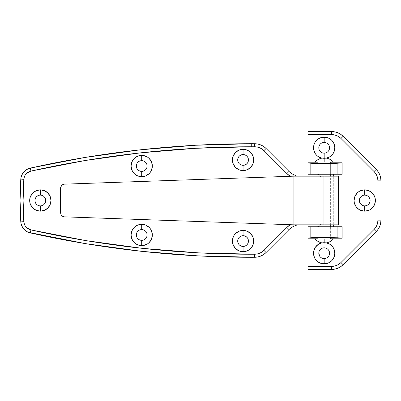 <?xml version="1.0" encoding="UTF-8"?>
<svg xmlns="http://www.w3.org/2000/svg" width="401" height="401" viewBox="0 0 401 401"><rect width="100%" height="100%" fill="white"/><g stroke="black" fill="none" stroke-linecap="round" stroke-linejoin="round"><path stroke-width="0.3" stroke-dasharray="2 1.5" d="M366.785 205.462L364.73 205.873A5.373 5.373 0 0 0 370.103 200.5A5.373 5.373 0 0 0 364.73 195.127A5.373 5.373 0 0 0 359.356 200.5A5.373 5.373 0 0 0 364.73 205.873L362.674 205.462L360.263 203.487L359.461 201.548L359.461 199.452L360.263 197.513L362.674 195.538L364.73 195.127L366.785 195.538M364.73 211.147A10.647 10.647 0 0 1 354.083 200.5A10.647 10.647 0 0 1 364.73 189.853A10.647 10.647 0 0 1 375.376 200.5A10.647 10.647 0 0 1 364.73 211.147M319.712 144.801L321.196 143.317L324.178 142.41A5.373 5.373 0 0 0 318.805 147.784A5.373 5.373 0 0 0 324.178 153.157L322.123 152.746M326.569 158.154A10.647 10.647 0 0 1 324.178 158.43A10.647 10.647 0 0 0 326.569 158.154L324.178 158.43L324.178 157.924L324.178 158.43A10.647 10.647 0 0 1 313.537 147.784A10.647 10.647 0 0 1 324.178 137.142A10.647 10.647 0 0 1 334.825 147.784A10.647 10.647 0 0 1 321.787 158.154A10.647 10.647 0 0 0 324.178 158.43L321.787 158.154M322.123 248.254L324.178 247.843A5.373 5.373 0 0 0 318.805 253.216A5.373 5.373 0 0 0 324.178 258.59L321.196 257.683L319.712 256.199M321.787 242.846L324.178 242.57A10.647 10.647 0 0 1 334.825 253.216A10.647 10.647 0 0 1 324.178 263.858A10.647 10.647 0 0 1 313.537 253.216A10.647 10.647 0 0 1 324.178 242.57L324.178 243.076L324.178 242.57A10.647 10.647 0 0 0 321.787 242.846A10.647 10.647 0 0 1 324.178 242.57L326.569 242.846A10.647 10.647 0 0 0 324.178 242.57A10.647 10.647 0 0 1 326.569 242.846M318.464 237.938L317.993 237.873L317.993 226.755L330.364 226.755L330.364 237.873L324.178 238.034L330.364 237.873L330.364 226.755L317.993 226.755L342.133 226.755L317.081 226.755L330.244 226.755L317.993 226.755L317.993 237.873L318.464 237.938M317.081 174.245L307.958 174.245L307.958 131.563L307.958 174.245L342.133 174.245L317.993 174.245L317.993 163.127L330.364 163.127L330.364 174.245L317.993 174.245L317.993 163.127L330.364 163.127L330.364 174.245L317.081 174.245L318.635 174.55L319.948 175.432L320.83 176.746L321.136 178.3L321.061 223.492L319.948 225.568L317.873 226.68L307.958 226.755L317.081 226.755M330.264 238.194L318.098 238.194L330.264 238.194M318.098 162.806L330.264 162.806L318.098 162.806M333.301 176.169L333.301 224.831L333.301 176.169M331.652 269.437L307.958 269.437L307.958 226.755L307.958 269.437L331.652 269.437A16.22 16.22 0 0 0 343.121 264.685L376.198 231.608A16.22 16.22 0 0 0 380.95 220.139L380.95 180.861A16.22 16.22 0 0 0 376.198 169.392L343.121 136.315A16.22 16.22 0 0 0 331.652 131.563L307.958 131.563L331.652 131.563M343.121 136.315L376.198 169.392M380.95 180.861L380.95 220.139M376.208 231.603L343.121 264.685M367.717 196.034L369.196 197.513L369.998 199.452M369.998 201.548L369.196 203.487L367.717 204.966M319.216 149.839L318.91 148.831M326.234 152.746L324.178 153.157A5.373 5.373 0 0 0 329.552 147.784A5.373 5.373 0 0 0 324.178 142.41L327.166 143.317L329.141 145.728L329.447 148.831L328.645 150.771L327.166 152.25M318.805 253.216L319.216 251.161M327.166 248.75L328.645 250.229L329.447 252.169L329.141 255.272L327.166 257.683L324.178 258.59A5.373 5.373 0 0 0 329.552 253.216A5.373 5.373 0 0 0 324.178 247.843L326.234 248.254M319.036 174.245L330.244 174.245L319.036 174.245M375.171 202.575A10.647 10.647 0 0 0 375.171 198.425M317.823 226.69L319.251 226.129L320.409 225.016L321.136 222.7L321.136 178.3L321.136 222.7L321.136 178.3L320.404 175.974L319.246 174.871L317.818 174.31M318.098 226.63A4.055 4.055 0 0 0 321.136 222.7L320.805 224.304L319.883 225.633L318.098 226.63M321.136 178.3A4.055 4.055 0 0 0 318.098 174.37L319.878 175.362L320.805 176.691L321.136 178.3M141.703 240.339A5.373 5.373 0 0 0 147.077 234.966A5.373 5.373 0 0 0 141.703 229.593A5.373 5.373 0 0 0 136.33 234.966A5.373 5.373 0 0 0 141.703 240.339L143.758 239.933L145.503 238.765L146.666 237.026L147.077 234.966L146.666 232.911L145.503 231.166L142.751 229.698L139.643 230.004L137.904 231.166L136.736 232.911L136.43 236.019L137.232 237.953L138.716 239.437M141.703 245.612A10.647 10.647 0 0 1 131.057 234.966A10.647 10.647 0 0 1 141.703 224.324A10.647 10.647 0 0 0 141.703 224.324A10.647 10.647 0 0 1 152.345 234.966A10.647 10.647 0 0 1 141.703 245.612A10.647 10.647 0 0 0 141.708 245.612M139.643 161.067L137.904 162.235L136.736 163.974L136.43 167.082L137.232 169.016L138.716 170.5L141.703 171.407A5.373 5.373 0 0 0 147.077 166.034A5.373 5.373 0 0 0 141.703 160.661A5.373 5.373 0 0 0 136.33 166.034A5.373 5.373 0 0 0 141.703 171.407L143.758 170.996L145.503 169.834L146.666 168.089L147.077 166.034L146.17 163.047L144.686 161.563L142.751 160.761M141.703 176.676A10.647 10.647 0 0 1 131.057 166.034A10.647 10.647 0 0 1 141.703 155.387A10.647 10.647 0 0 0 141.703 155.387A10.647 10.647 0 0 1 152.345 166.034A10.647 10.647 0 0 1 141.703 176.676A10.647 10.647 0 0 0 141.708 176.676M245.136 164.911L247.547 162.936L248.349 160.996L248.349 158.901L247.547 156.966L246.064 155.483L243.076 154.575A5.373 5.373 0 0 0 237.703 159.949A5.373 5.373 0 0 0 243.076 165.322L244.129 165.217M243.076 170.595A10.647 10.647 0 0 1 232.435 159.949A10.647 10.647 0 0 1 243.076 149.307A10.647 10.647 0 0 0 243.076 149.307A10.647 10.647 0 0 1 253.723 159.949A10.647 10.647 0 0 1 243.076 170.595A10.647 10.647 0 0 0 243.091 170.595A10.647 10.647 0 0 1 243.066 170.595M238.114 238.996L237.703 241.051L238.61 244.034L240.094 245.517L243.076 246.425A5.373 5.373 0 0 0 248.45 241.051A5.373 5.373 0 0 0 243.076 235.678A5.373 5.373 0 0 0 237.703 241.051A5.373 5.373 0 0 0 243.076 246.425L246.064 245.517L248.044 243.106L248.45 241.051L248.044 238.996L246.064 236.585M243.091 230.405A10.647 10.647 0 0 0 243.076 230.405A10.647 10.647 0 0 1 253.723 241.051A10.647 10.647 0 0 1 243.076 251.693A10.647 10.647 0 0 0 243.081 251.693A10.647 10.647 0 0 1 232.435 241.051A10.647 10.647 0 0 1 243.076 230.405A10.647 10.647 0 0 0 243.066 230.405M39.278 205.768L40.326 205.873A5.373 5.373 0 0 0 45.699 200.5A5.373 5.373 0 0 0 40.326 195.127A5.373 5.373 0 0 0 34.952 200.5A5.373 5.373 0 0 0 40.326 205.873L42.381 205.462L44.125 204.299L45.288 202.555L45.699 200.5L45.288 198.445L44.125 196.701L41.373 195.232L39.278 195.232M40.336 189.853A10.647 10.647 0 0 0 40.326 189.853A10.647 10.647 0 0 1 50.972 200.5A10.647 10.647 0 0 1 40.326 211.147A10.647 10.647 0 0 0 40.326 211.147A10.647 10.647 0 0 1 29.679 200.5A10.647 10.647 0 0 1 40.326 189.853A10.647 10.647 0 0 0 32.797 192.971M29.885 198.425A10.647 10.647 0 0 0 29.885 202.575M251.267 143.723A1013.763 1013.763 0 0 1 254.66 143.728A1013.763 1013.763 0 0 0 30.286 168.099L30.371 168.084M317.993 176.169L330.364 176.169L330.364 224.831L317.993 224.831L317.993 176.169L338.374 176.169L301.878 176.169L301.878 224.831L324.178 224.831L324.178 176.169L293.768 176.169L301.878 176.169L301.878 224.831L293.768 224.831L64.516 216.856L293.768 224.831L324.178 224.831L324.178 176.169L330.364 176.169L317.993 176.169L317.993 224.831L330.364 224.831L318.113 224.831L330.364 224.831L330.364 176.169L317.993 176.169M338.374 224.831L324.178 224.831L338.374 224.831M266.079 252.52L289.016 229.583A16.22 16.22 0 0 1 293.768 226.289L293.768 174.711L294.79 175.137L293.768 174.711L293.768 226.289L293.768 174.711A16.22 16.22 0 0 1 289.016 171.417L266.079 148.48L289.016 171.417L291.241 173.277L293.768 174.711L293.768 226.289L291.241 227.723L289.016 229.583L266.079 252.52A16.22 16.22 0 0 1 254.66 257.272A1013.763 1013.763 0 0 1 30.286 232.901L30.281 232.896A12.165 12.165 0 0 1 20.802 221.883A304.128 304.128 0 0 1 20.802 179.117A12.165 12.165 0 0 1 30.286 168.099M198.144 255.883L197.768 255.863M141.794 251.347L141.483 251.317M140.104 149.839L140.48 149.794M139.643 239.933L140.656 240.239M243.076 165.322A5.373 5.373 0 0 0 248.45 159.949A5.373 5.373 0 0 0 243.076 154.575L240.094 155.483L238.61 156.966L237.703 159.949L238.114 162.004M238.61 162.936L240.094 164.415M241.021 164.911L242.029 165.217M38.27 195.538L35.859 197.513L34.952 200.5L35.859 203.487L37.338 204.966M245.136 236.089L244.129 235.783M243.076 235.678L242.029 235.783M241.021 236.089L238.61 238.064M141.703 160.661L140.656 160.761M61.734 215.618A4.055 4.055 0 0 1 60.601 212.806L60.601 188.194L60.676 213.578L61.739 215.623L63.007 216.51L64.516 216.856M64.516 184.144L293.768 176.169L64.516 184.144L63.007 184.49L61.739 185.377A4.055 4.055 0 0 0 61.258 185.979L60.601 188.194M61.403 185.773L61.253 185.989A4.055 4.055 0 0 0 60.676 187.422M266.079 148.48A16.22 16.22 0 0 0 254.66 143.728M294.79 225.863L295.547 225.603L294.79 225.863M293.883 226.234L294.229 226.084L293.883 226.234M294.79 175.137L295.547 175.397M253.517 243.126A10.647 10.647 0 0 0 253.517 238.976M253.517 162.024A10.647 10.647 0 0 0 253.517 157.874M62.325 184.876A4.055 4.055 0 0 0 61.744 185.372M61.744 215.628A4.055 4.055 0 0 0 62.325 216.124M330.264 237.843L330.264 226.755L330.264 237.843M330.264 224.831L330.264 176.169L330.264 224.831M330.264 174.245L330.264 163.157L330.264 174.245M318.098 239.021L330.264 239.021L318.098 239.021M318.098 163.157L318.098 174.245L318.098 163.157M318.098 176.169L318.098 224.831L318.098 176.169M318.098 226.755L318.098 237.843L318.098 226.755M333.126 161.979L315.231 161.979M324.178 161.979L319.111 161.979L324.178 161.979C335.948 161.979 335.948 161.979 324.178 161.979L324.178 157.924L324.178 161.979L315.056 161.979M324.178 239.021L324.178 243.076L324.178 239.021C312.409 239.021 312.409 239.021 324.178 239.021L315.056 239.021M319.121 161.979L329.236 161.979M330.264 239.021L329.797 239.021L330.264 239.021"/><path stroke-width="0.6" d="M375.171 198.425A10.647 10.647 0 0 0 364.73 189.853A10.647 10.647 0 0 1 375.376 200.5A10.647 10.647 0 0 1 364.73 211.147L364.725 205.873A5.373 5.373 0 0 1 359.356 200.5A5.373 5.373 0 0 1 364.73 195.127A5.373 5.373 0 0 0 359.356 200.5A5.373 5.373 0 0 0 364.73 205.873L364.73 211.147A10.647 10.647 0 0 1 354.083 200.5A10.647 10.647 0 0 1 364.73 189.853L364.735 195.127L364.73 189.853A10.647 10.647 0 0 0 354.895 196.425L357.201 192.971L358.815 191.648L360.654 190.665L364.73 189.853L368.805 190.665L372.258 192.971L374.564 196.425L375.171 198.425L375.376 200.5L374.564 204.575L372.258 208.029L370.644 209.352L368.805 210.335L364.73 211.147L360.654 210.335L358.815 209.352A10.647 10.647 0 0 0 375.171 202.575M354.895 196.43A10.647 10.647 0 0 0 354.895 204.57M354.895 204.575A10.647 10.647 0 0 0 358.81 209.347L355.877 206.415L354.289 202.575L354.083 200.5L354.895 196.425M324.178 153.157A5.373 5.373 0 0 1 318.805 147.784A5.373 5.373 0 0 1 324.178 142.41A5.373 5.373 0 0 0 318.805 147.784A5.373 5.373 0 0 0 324.178 153.157L324.178 157.924L324.178 153.157A5.373 5.373 0 0 0 329.552 147.784A5.373 5.373 0 0 0 324.178 142.41L324.178 137.142L324.178 142.41A5.373 5.373 0 0 1 329.552 147.784A5.373 5.373 0 0 1 324.178 153.157M313.742 149.864A10.647 10.647 0 0 0 321.787 158.154A10.647 10.647 0 0 1 324.178 137.142A10.647 10.647 0 0 0 318.269 138.931L322.103 137.343L326.254 137.343L328.254 137.949L331.707 140.26L334.013 143.708L334.825 147.784L334.013 151.859L333.03 153.698L330.093 156.636L326.254 158.225M318.259 138.936A10.647 10.647 0 0 0 313.537 147.779M313.537 147.789A10.647 10.647 0 0 0 313.737 149.859L313.737 145.708L314.344 143.708L315.326 141.869L318.264 138.931M326.254 242.775L330.093 244.364L333.03 247.302L334.013 249.141L334.825 253.216L334.013 257.292L331.707 260.74L328.254 263.051L326.254 263.657L322.103 263.657L318.264 262.069A10.647 10.647 0 0 0 324.178 263.858L324.173 258.59A5.373 5.373 0 0 1 318.805 253.216A5.373 5.373 0 0 1 324.178 247.843A5.373 5.373 0 0 0 318.805 253.216A5.373 5.373 0 0 0 324.178 258.59L324.178 263.858A10.647 10.647 0 0 1 321.787 242.846A10.647 10.647 0 0 0 313.742 251.136M333.301 239.021C330.835 241.663 327.792 243.016 324.178 243.076L324.178 239.021C312.409 239.021 312.409 239.021 324.178 239.021L324.178 243.076C320.564 243.016 317.522 241.663 315.056 239.021L324.178 239.021M313.737 251.141A10.647 10.647 0 0 0 313.537 253.211L313.737 251.141L315.326 247.302L318.264 244.364L322.103 242.775M313.537 253.221A10.647 10.647 0 0 0 318.259 262.064M318.464 237.938L329.893 237.938M329.893 163.062L318.464 163.062M307.958 162.806L307.958 174.245L337.888 174.245L337.888 163.222L323.401 163.498L310.148 163.182L310.148 174.245L310.148 163.182L307.958 162.806L307.958 174.245L342.133 174.245L342.133 162.806L337.888 163.222L337.888 174.245L342.133 174.245L342.133 162.806L330.264 162.806L342.133 162.806L335.873 163.337L323.401 163.498L311.677 163.302L307.958 162.806L318.098 162.806L307.958 162.806L307.958 134.606L307.958 162.806M307.958 131.563L307.958 134.606L331.652 134.606L307.958 134.606L307.958 131.563L331.652 131.563A16.22 16.22 0 0 1 343.121 136.315L340.665 134.3L337.863 132.801L334.82 131.874L331.652 131.563L331.652 134.606A13.178 13.178 0 0 1 340.97 138.465L338.975 136.826L336.695 135.608L334.223 134.856L331.652 134.606L331.652 131.563L307.958 131.563M342.133 226.755L307.958 226.755L310.148 226.755L310.148 237.818L323.401 237.502L337.888 237.778L337.888 226.755L310.148 226.755L310.148 237.818L307.958 238.194L307.958 226.755L307.958 238.194L311.677 237.698L318.705 237.532L337.888 237.778L337.888 226.755L342.133 226.755L342.133 238.194L337.888 237.778L342.133 238.194L330.264 238.194L342.133 238.194L342.133 226.755M331.652 269.437L331.652 266.394L331.652 269.437A16.22 16.22 0 0 0 343.121 264.685A16.22 16.22 0 0 1 331.652 269.437L307.958 269.437L307.958 238.194L318.098 238.194L307.958 238.194L307.958 266.394L334.223 266.144L336.695 265.392L338.975 264.174L340.97 262.535L374.048 229.457L375.687 227.462L376.905 225.182L377.657 222.71L377.907 220.139L377.907 180.861L377.657 178.29L376.905 175.818L375.687 173.538L374.048 171.543L340.97 138.465L374.048 171.543A13.178 13.178 0 0 1 377.907 180.861L377.907 220.139A13.178 13.178 0 0 1 374.048 229.457L340.97 262.535A13.178 13.178 0 0 1 331.652 266.394L307.958 266.394L307.958 269.437L331.652 269.437L334.82 269.126L337.863 268.199L340.665 266.7L343.121 264.685L376.198 231.608L378.218 229.151L379.717 226.344L380.639 223.302L380.95 220.139L380.95 180.861L380.639 177.698L379.717 174.656L378.218 171.849L376.198 169.392L343.121 136.315L340.97 138.465L343.121 136.315A16.22 16.22 0 0 0 331.652 131.563M330.244 237.903L318.113 237.903M333.301 174.245L333.301 176.169L333.301 174.245M333.301 224.831L333.301 226.755L333.301 224.831M322.103 158.225L318.264 156.636L316.655 155.312L315.326 153.698L313.737 149.859M318.264 262.069L315.326 259.131L314.344 257.292L313.537 253.216M376.198 169.392A16.22 16.22 0 0 1 380.95 180.861L377.907 180.861L380.95 180.861A16.22 16.22 0 0 0 376.198 169.392L374.048 171.543L376.198 169.392L343.121 136.315M380.95 220.139A16.22 16.22 0 0 1 376.198 231.608L374.048 229.457L376.198 231.608A16.22 16.22 0 0 0 380.95 220.139L377.907 220.139L380.95 220.139L380.95 180.861M366.785 195.538L367.717 196.034M369.998 199.452L369.998 201.548M367.717 204.966L366.785 205.462M322.123 152.746L320.379 151.583L319.216 149.839M318.91 148.836L318.91 146.736L319.712 144.801M327.166 152.25L326.234 152.746M319.712 256.199L318.805 253.216M319.216 251.161L320.379 249.417L322.123 248.254M326.234 248.254L327.166 248.75M330.244 163.097L318.113 163.097M334.619 251.136A10.647 10.647 0 0 0 326.569 242.846A10.647 10.647 0 0 1 324.178 263.858A10.647 10.647 0 0 0 330.088 262.069M330.098 262.064A10.647 10.647 0 0 0 334.619 251.141M324.178 258.59A5.373 5.373 0 0 0 329.552 253.216A5.373 5.373 0 0 0 324.178 247.843A5.373 5.373 0 0 1 329.552 253.216A5.373 5.373 0 0 1 324.178 258.59M330.088 138.931A10.647 10.647 0 0 0 324.178 137.142A10.647 10.647 0 0 1 326.569 158.154A10.647 10.647 0 0 0 334.619 149.864M334.619 149.859A10.647 10.647 0 0 0 330.098 138.936M364.73 205.873A5.373 5.373 0 0 0 370.103 200.5A5.373 5.373 0 0 0 364.73 195.127A5.373 5.373 0 0 1 370.103 200.5A5.373 5.373 0 0 1 364.73 205.873M317.818 174.31L318.554 174.52L317.818 174.31M317.823 226.69L318.554 226.48L317.823 226.69M317.081 226.755A4.055 4.055 0 0 0 318.098 226.63M318.098 174.37A4.055 4.055 0 0 0 317.081 174.245M343.121 264.685L340.97 262.535L343.121 264.685L376.198 231.608M266.079 252.52L263.928 250.369A13.178 13.178 0 0 1 254.65 254.229L254.66 257.272A16.22 16.22 0 0 0 266.079 252.52L263.632 254.53L260.84 256.023L257.813 256.951L254.66 257.272A16.22 16.22 0 0 0 266.079 252.52L289.016 229.583L286.865 227.432L263.928 250.369L266.079 252.52L289.016 229.583L286.865 227.432A19.263 19.263 0 0 1 290.289 224.71L286.865 227.432L263.928 250.369L261.938 252.003L259.673 253.216L257.211 253.968L254.65 254.229L198.305 252.846L142.119 248.324L86.28 240.68L30.947 229.928L27.057 228.004L25.163 225.798L24.055 223.111L23.093 200.5L24.055 177.889L25.163 175.202L27.057 172.996L30.947 171.072A1010.721 1010.721 0 0 1 251.267 146.766L251.267 143.723A1013.763 1013.763 0 0 0 30.286 168.099L30.947 171.072L85.443 160.46L140.44 152.861L195.768 148.29L251.267 146.766A1010.721 1010.721 0 0 1 254.65 146.771L257.211 147.032L259.673 147.784L261.938 148.997L263.928 150.631L286.865 173.568L290.289 176.29A19.263 19.263 0 0 1 286.865 173.568L289.016 171.417L266.079 148.48A16.22 16.22 0 0 0 254.66 143.728L257.813 144.049L260.84 144.977L263.632 146.47L266.079 148.48L263.928 150.631L266.079 148.48A16.22 16.22 0 0 0 254.66 143.728A1013.763 1013.763 0 0 0 251.267 143.723A1013.763 1013.763 0 0 1 254.66 143.728L254.65 146.771L254.66 143.728M140.656 240.239L141.703 240.339A5.373 5.373 0 0 1 136.33 234.966A5.373 5.373 0 0 1 141.703 229.593A5.373 5.373 0 0 0 136.33 234.966A5.373 5.373 0 0 0 141.703 240.339L141.703 245.612A10.647 10.647 0 0 1 131.057 234.966A10.647 10.647 0 0 1 141.703 224.324L141.698 229.593L141.703 224.324A10.647 10.647 0 0 0 134.185 227.432L131.869 230.896L131.057 234.966L131.869 239.041L134.175 242.495A10.647 10.647 0 0 0 135.779 243.813L139.623 245.407L141.703 245.612L143.779 245.407L147.613 243.818L149.227 242.495L151.538 239.041L152.345 234.966L151.538 230.896L150.55 229.056L149.227 227.442L145.774 225.131L141.703 224.324L139.623 224.53L137.628 225.131L134.175 227.442M134.165 227.447A10.647 10.647 0 0 0 132.856 229.046M132.846 229.061A10.647 10.647 0 0 0 131.262 232.881M131.257 232.906A10.647 10.647 0 0 0 131.057 234.951M131.057 234.981A10.647 10.647 0 0 0 131.257 237.031M131.262 237.056A10.647 10.647 0 0 0 132.846 240.871M132.856 240.891A10.647 10.647 0 0 0 134.17 242.49M135.794 243.823A10.647 10.647 0 0 0 145.774 244.805M134.175 173.558L137.628 175.869L139.623 176.47L141.703 176.676L145.774 175.869L149.227 173.558L150.55 171.944L151.538 170.104L152.345 166.034L151.538 161.959L149.227 158.505L147.613 157.182L143.779 155.593L141.703 155.387L139.623 155.593L135.789 157.182A10.647 10.647 0 0 0 134.185 158.495L131.869 161.959L131.057 166.034L131.869 170.104L134.175 173.558A10.647 10.647 0 0 0 141.693 176.676L141.708 171.407A5.373 5.373 0 0 1 136.33 166.034A5.373 5.373 0 0 1 141.703 160.661A5.373 5.373 0 0 0 136.33 166.034A5.373 5.373 0 0 0 141.703 171.407L141.703 176.676A10.647 10.647 0 0 1 131.057 166.034A10.647 10.647 0 0 1 141.703 155.387L141.703 160.661L141.703 155.387A10.647 10.647 0 0 0 135.794 157.177M134.17 158.51A10.647 10.647 0 0 0 132.856 160.109M132.846 160.129A10.647 10.647 0 0 0 131.262 163.944M131.257 163.969A10.647 10.647 0 0 0 131.057 166.019M131.057 166.049A10.647 10.647 0 0 0 131.257 168.094M131.262 168.119A10.647 10.647 0 0 0 132.846 171.939M132.856 171.954A10.647 10.647 0 0 0 134.165 173.553M242.029 165.217L243.076 165.322A5.373 5.373 0 0 1 237.703 159.949A5.373 5.373 0 0 1 243.076 154.575A5.373 5.373 0 0 0 237.703 159.949A5.373 5.373 0 0 0 243.076 165.322L243.076 170.595A10.647 10.647 0 0 1 232.435 159.949A10.647 10.647 0 0 1 243.076 149.307L243.071 154.575L243.076 149.307A10.647 10.647 0 0 0 232.435 159.949A10.647 10.647 0 0 0 243.066 170.595M243.066 230.405A10.647 10.647 0 0 0 232.435 241.056A10.647 10.647 0 0 0 243.076 251.693L243.081 246.425A5.373 5.373 0 0 1 237.703 241.051A5.373 5.373 0 0 1 243.076 235.678A5.373 5.373 0 0 0 237.703 241.051A5.373 5.373 0 0 0 243.076 246.425L243.076 251.693A10.647 10.647 0 0 1 232.435 241.051A10.647 10.647 0 0 1 243.076 230.405L243.076 235.678L243.076 230.405L239.006 231.217L235.552 233.522L234.229 235.136L233.242 236.976L232.435 241.051L233.242 245.126L235.552 248.575L239.006 250.886L243.076 251.693L247.151 250.886L250.605 248.575L252.911 245.126L253.723 241.051L252.911 236.976L250.605 233.522L247.151 231.217L243.076 230.405A10.647 10.647 0 0 1 253.723 241.051A10.647 10.647 0 0 1 243.076 251.693A10.647 10.647 0 0 0 253.517 243.126M29.885 202.575L30.491 204.575L32.797 208.029L36.25 210.335L40.326 211.147L40.326 205.873A5.373 5.373 0 0 1 34.952 200.5A5.373 5.373 0 0 1 40.326 195.127A5.373 5.373 0 0 0 34.952 200.5A5.373 5.373 0 0 0 40.326 205.873L40.326 211.147A10.647 10.647 0 0 1 29.679 200.5A10.647 10.647 0 0 1 40.326 189.853L40.326 195.127L40.326 189.853L36.25 190.665L32.797 192.971A10.647 10.647 0 0 0 29.885 198.425L29.885 202.575A10.647 10.647 0 0 0 40.316 211.147L44.401 210.335L47.854 208.029L50.16 204.575L50.972 200.5L50.16 196.425L47.854 192.971L44.401 190.665L40.326 189.853A10.647 10.647 0 0 1 50.972 200.5A10.647 10.647 0 0 1 40.326 211.147A10.647 10.647 0 0 0 50.972 200.5A10.647 10.647 0 0 0 40.336 189.853M251.267 143.723L195.603 145.252L140.104 149.839L84.947 157.458L30.286 168.099A12.165 12.165 0 0 0 20.802 179.117A12.165 12.165 0 0 1 30.286 168.099L30.947 171.072A9.123 9.123 0 0 0 23.834 179.332L20.802 179.117A304.128 304.128 0 0 0 20.802 221.883A304.128 304.128 0 0 1 20.802 179.117L23.834 179.332A301.086 301.086 0 0 0 23.834 221.668L20.802 221.883A12.165 12.165 0 0 0 30.286 232.901A12.165 12.165 0 0 1 20.802 221.883L23.834 221.668A9.123 9.123 0 0 0 30.947 229.928L30.286 232.901L30.947 229.928A1010.721 1010.721 0 0 0 254.65 254.229L254.66 257.272A1013.763 1013.763 0 0 1 30.286 232.901A1013.763 1013.763 0 0 0 254.66 257.272L198.144 255.883L141.794 251.347L85.784 243.678L28.426 232.324L26.682 231.462L23.719 228.961L22.571 227.392L21.093 223.803L20.05 200.5L21.093 177.197L22.571 173.608L23.719 172.039L26.682 169.538L30.286 168.099A1013.763 1013.763 0 0 1 251.267 143.723L251.267 146.766A1010.721 1010.721 0 0 1 254.65 146.771A13.178 13.178 0 0 1 263.928 150.631L286.865 173.568L289.016 171.417L266.079 148.48M338.374 176.169L338.374 224.831L338.374 176.169L323.091 176.169L338.374 176.169M138.716 239.437L139.643 239.933M244.129 165.217L245.136 164.911M238.114 162.004L238.61 162.936M240.089 164.415L241.021 164.911M39.278 195.232L38.27 195.538M37.333 204.966L39.278 205.768M246.069 236.585L245.136 236.089M244.129 235.783L243.076 235.678A5.373 5.373 0 0 1 248.45 241.051A5.373 5.373 0 0 1 243.076 246.425A5.373 5.373 0 0 0 248.45 241.051A5.373 5.373 0 0 0 243.076 235.678M242.029 235.783L241.021 236.089M238.61 238.064L238.114 238.996M142.751 160.761L141.703 160.661A5.373 5.373 0 0 1 147.077 166.034A5.373 5.373 0 0 1 141.703 171.407A5.373 5.373 0 0 0 147.077 166.034A5.373 5.373 0 0 0 141.703 160.661M140.656 160.761L139.643 161.067M293.768 176.169L323.091 176.169L323.091 224.831L338.374 224.831L293.768 224.831L323.091 224.831L323.091 176.169L293.768 176.169L64.516 184.144L293.768 176.169M60.676 187.422A4.055 4.055 0 0 0 60.601 188.194L60.601 212.806L60.676 187.422L61.739 185.377L63.007 184.49L64.516 184.144A4.055 4.055 0 0 0 62.325 184.876M62.325 216.124A4.055 4.055 0 0 0 64.516 216.856L293.768 224.831L64.516 216.856L63.007 216.51L61.739 215.623L60.897 214.324L60.601 212.806L60.897 214.324L61.739 215.623A4.055 4.055 0 0 0 61.744 215.628M61.744 185.372A4.055 4.055 0 0 0 61.734 185.382L61.253 185.989A4.055 4.055 0 0 0 61.253 185.994M64.516 216.856L63.744 216.756M134.175 242.495L135.789 243.818M135.789 157.182L134.175 158.505M253.517 157.874A10.647 10.647 0 0 0 243.081 149.307L239.006 150.114L235.552 152.425L233.242 155.874L232.435 159.949L233.242 164.024L235.552 167.478L239.006 169.783L243.076 170.595L247.151 169.783L250.605 167.478L252.911 164.024L253.723 159.949L252.911 155.874L250.605 152.425L247.151 150.114L243.076 149.307A10.647 10.647 0 0 1 253.723 159.949A10.647 10.647 0 0 1 243.076 170.595A10.647 10.647 0 0 0 253.517 162.024M32.797 192.971L30.491 196.425L29.885 198.425M295.547 175.397A16.22 16.22 0 0 1 289.016 171.417A16.22 16.22 0 0 0 295.547 175.397L294.79 175.137M296.264 225.282L297.036 224.831L296.264 225.282M289.016 229.583A16.22 16.22 0 0 1 295.547 225.603A16.22 16.22 0 0 0 289.016 229.583M40.326 205.873A5.373 5.373 0 0 0 45.699 200.5A5.373 5.373 0 0 0 40.326 195.127A5.373 5.373 0 0 1 45.699 200.5A5.373 5.373 0 0 1 40.326 205.873M253.517 238.976A10.647 10.647 0 0 0 243.091 230.405M243.076 165.322A5.373 5.373 0 0 0 248.45 159.949A5.373 5.373 0 0 0 243.076 154.575A5.373 5.373 0 0 1 248.45 159.949A5.373 5.373 0 0 1 243.076 165.322L243.076 170.595M145.774 156.195A10.647 10.647 0 0 0 141.708 155.387A10.647 10.647 0 0 1 152.345 166.034A10.647 10.647 0 0 1 141.703 176.676A10.647 10.647 0 0 0 145.769 175.869M145.779 175.864A10.647 10.647 0 0 0 152.139 168.114M152.144 168.104A10.647 10.647 0 0 0 152.345 166.044M152.345 166.019A10.647 10.647 0 0 0 152.144 163.964M152.139 163.949A10.647 10.647 0 0 0 150.555 160.124M150.545 160.109A10.647 10.647 0 0 0 149.232 158.51M149.222 158.5A10.647 10.647 0 0 0 147.618 157.182M147.613 157.177A10.647 10.647 0 0 0 145.779 156.2M145.779 244.8A10.647 10.647 0 0 0 147.613 243.823M147.618 243.818A10.647 10.647 0 0 0 149.222 242.5M149.232 242.49A10.647 10.647 0 0 0 150.545 240.891M150.555 240.876A10.647 10.647 0 0 0 152.139 237.051M152.144 237.036A10.647 10.647 0 0 0 152.345 234.981M152.345 234.956A10.647 10.647 0 0 0 152.144 232.896M152.139 232.886A10.647 10.647 0 0 0 145.779 225.136M145.769 225.131A10.647 10.647 0 0 0 141.708 224.324A10.647 10.647 0 0 1 152.345 234.966A10.647 10.647 0 0 1 141.703 245.612L141.703 240.339A5.373 5.373 0 0 0 147.077 234.966A5.373 5.373 0 0 0 141.703 229.593A5.373 5.373 0 0 1 147.077 234.966A5.373 5.373 0 0 1 141.703 240.339M60.601 188.194L60.897 186.676L61.739 185.377L63.007 184.49L64.516 184.144M63.007 216.51L61.739 215.623M330.264 239.021L330.264 237.843L330.264 239.021M330.264 226.755L330.264 224.831L330.264 226.755M330.264 176.169L330.264 174.245L330.264 176.169M330.264 163.157L330.264 161.979L330.264 163.157M318.098 161.979L318.098 163.157L318.098 161.979M318.098 174.245L318.098 176.169L318.098 174.245M318.098 224.831L318.098 226.755L318.098 224.831M318.098 237.843L318.098 239.021L318.098 237.843M333.301 161.979C330.835 159.337 327.792 157.984 324.178 157.924C320.564 157.984 317.522 159.337 315.056 161.979L324.178 161.979L324.178 157.924L324.178 161.979C335.948 161.979 335.948 161.979 324.178 161.979L333.126 161.979M315.231 161.979L319.121 161.979M329.236 161.979L324.178 161.979"/></g></svg>
